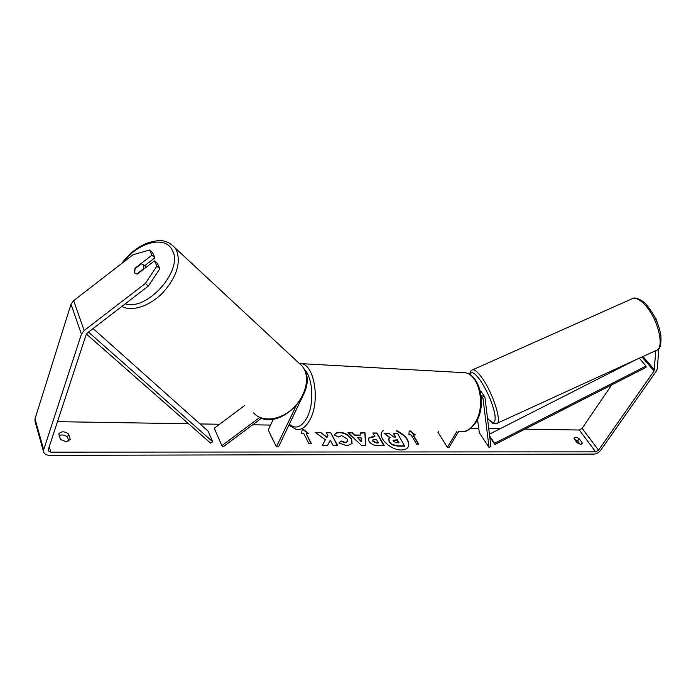 <?xml version="1.0" encoding="UTF-8"?>
<svg xmlns="http://www.w3.org/2000/svg" width="696" height="696" viewBox="0 0 696 696"><rect width="100%" height="100%" fill="white"/><g stroke="black" fill="none" stroke-linecap="round" stroke-linejoin="round"><path stroke-width="1.04" d="M477.552 419.47L479.318 432.712L489.044 447.424L490.924 446.554L484.973 397.486L484.451 396.363L481.136 395.798M480.205 390.76L481.284 391.752M489.044 447.424L482.98 398.382L481.301 397.32M458.516 431.642L449.12 447.31L447.397 447.31L456.785 431.616M438.384 431.372L437.915 432.173L447.397 447.31M261.6 418.157L223.277 446.719L221.859 445.675L214.272 428.231L244.557 405.577M221.859 445.675L259.765 417.409M304.926 391.509L278.539 446.867L276.382 446.858L296.035 406.151M273.415 419.07L268.264 429.971L276.382 446.858M143.802 265.263L143.55 268.813L136.825 273.989L134.737 273.058L134.685 268.96L141.375 263.793L143.802 265.263M408.16 447.023C409.666 440.942 405.655 435.531 396.111 430.798M383.044 430.624L381.887 432.042C377.841 438.071 391.082 450.364 401.366 449.955C404.733 449.903 407.03 448.877 408.248 446.867C409.988 441.055 406.264 435.705 397.077 430.807M655.841 350.619L654.057 371.02L598.534 450.155L595.663 451.852L50.817 452.148L48.242 450.86L48.224 449.747L86.208 334.489L87.383 332.923L148.379 286.039L145.351 283.446L156.852 266.133L159.828 268.769L148.379 286.039M611.68 384.905L582.108 428.362L579.298 430.015L524.949 429.145M500.093 428.745L488.74 428.562M478.744 428.405L470.853 428.284M270.579 425.073L252.7 424.786M219.579 424.255L200.03 423.942M188.546 423.76L57.481 421.663M325.397 439.785L322.239 445.431L327.564 445.449L330.287 440.142L333.114 445.466L337.543 445.483L330.609 432.477L326.198 432.425L327.973 435.766L327.129 437.219L320.56 432.355L315.192 432.294L325.397 439.785L322.257 445.431M354.943 435.009L360.885 435.07L360.711 432.834L365.052 432.886L365.748 445.597L361.65 445.579L348.017 432.686L352.576 432.738L354.769 435.339L360.885 435.07M574.078 438.715L574.2 437.706C575.253 436.81 576.906 437.158 579.168 438.758L582.169 442.795L582.047 443.83L580.786 444.344L577.071 442.769L574.078 438.715M58.777 433.886L60.456 439.498L66.05 441.69L70.305 439.559L68.591 433.973C64.493 431.163 61.222 431.129 58.777 433.886M303.613 429.545L308.746 433.738L306.292 433.712L311.364 443.613L308.894 443.604L303.83 433.686L301.368 433.651L302.264 429.528M418.409 444.126L413.024 435.2L415.338 434.904L410.379 430.989M413.207 434.878L418.783 444.126L416.634 444.118L411.066 434.852L408.917 434.835L409.204 430.972M368.915 441.099L368.506 438.097L372.83 436.549L374.892 436.566L372.847 432.982L376.997 433.025L384.236 445.649L377.771 445.631C373.7 445.518 370.75 444.013 368.915 441.099M334.576 435.157L334.828 434.574C335.376 433.138 337.09 432.39 339.979 432.338C345.042 432.695 348.931 434.93 351.637 439.046L352.098 443.57L347.087 445.779L338.9 443.021L341.075 440.933L345.338 442.482L347.495 441.499L347.208 439.046L341.597 435.574L338.9 437.105L334.576 435.157M658.808 348.513L657.363 368.602L656.311 371.159L600.761 450.155C598.847 452.548 596.629 453.862 594.088 454.097L49.764 455.332C46.658 455.262 44.648 454.253 43.726 452.313L43.691 449.738L81.415 334.176L84.164 330.513L145.351 283.446M574.687 439.541L577.628 441.02L580.02 444.248M68.756 441.134L67.529 437.114C64.954 434.991 62.196 434.452 59.264 435.505M625.582 364.478L625.078 365.209M43.526 451.6L35.052 421.463L34.991 418.896L71.001 304.256L73.654 300.646L133.04 254.727L149.631 250.003L151.946 255.171L135.067 268.186L134.737 273.058L137.521 273.937L154.495 260.852L156.852 266.133M154.495 260.852L157.453 263.497L159.828 268.769M149.631 250.003L152.572 252.657L154.895 257.816L151.946 255.171M154.895 257.816L144.629 265.733M655.893 319.351L656.319 319.16L657.128 322.152M655.214 317.933L656.319 319.16M579.168 438.758L577.628 441.02M582.169 442.795L581.125 444.318M68.591 433.973L67.529 437.114M383.287 430.624L381.8 432.199M395.311 437.088L393.475 433.33L397.52 433.373L404.715 446.18L397.755 446.153L392.126 444.761L389.081 441.769L388.794 438.776M389.699 437.793L384.009 433.216L388.733 433.269L393.901 437.071L395.685 437.088L393.475 433.33M392.126 444.761L389.264 441.447L388.873 438.611L390.073 437.61L384.009 433.216M404.898 445.858L397.938 445.832L392.309 444.44M303.012 429.536L308.145 433.73M311.016 443.613L306.292 433.712M414.746 434.896L409.787 430.981M360.737 433.164L365.052 432.886M364.878 433.216L365.548 445.597M348.374 433.025L352.576 432.738M352.402 433.069L354.769 435.339M357.683 437.749L361.215 441.708L361.102 437.784L357.683 437.749L361.398 441.377M368.428 438.262L374.892 436.566M373.039 433.312L376.997 433.025M376.814 433.356L383.861 445.649M372.812 440.037L372.856 441.29L376.223 442.978L378.189 442.995L376.458 439.306L372.882 439.863L373.03 440.968L376.405 442.656L378.363 442.665M327.973 435.766L326.955 437.558L320.56 432.355M320.386 432.695L315.671 432.642M337.186 445.483L330.609 432.477M330.435 432.816L326.38 432.764M327.564 445.449L330.287 440.142M334.741 434.739C335.341 433.408 337.029 432.712 339.805 432.668C344.868 433.025 348.757 435.261 351.463 439.376L352.002 443.735M339.004 443.091L341.075 440.933M340.901 441.273L345.164 442.813L347.391 441.655M393.266 441.255L396.381 442.804L399.052 442.813L397.277 439.802L393.136 440.281L393.266 441.255M398.678 442.813L397.103 440.124L393.066 440.455M489.74 436.801L494.882 444.483L646.071 367.358L646.027 366.087L494.604 443.3L494.882 444.483M489.627 435.861L494.604 443.3M639.285 358.196L646.027 366.087M635.126 360.102L489.427 434.173M86.4 334.045L210.601 443.135L212.689 441.734L208.182 431.215L93.081 328.547M88.479 332.079L212.689 441.734M482.38 397.512L482.98 398.382M121.8 306.466C131.901 311.991 149.797 306.162 162.821 292.764C176.506 277.252 181.09 263.14 176.575 250.43L175.079 247.889L170.337 243.583M123.436 262.157C138.104 242.025 165.865 235.022 172.425 250.569C183.692 269.926 147.239 311.321 125.21 303.848M121.739 263.462C129.021 253.657 137.73 246.775 147.891 242.817C157.966 240.12 165.552 238.162 175.079 247.889L302.455 366.383L304.022 368.81C310.077 379.72 304.648 398.225 291.737 409.422C278.905 420.741 261.609 422.133 253.649 412.919M579.298 430.015L595.663 451.852M49.242 446.658L50.817 452.148M73.654 300.646L84.164 330.513M582.108 428.362L598.534 450.155M641.99 356.961L654.057 371.02M642.982 356.509L654.51 369.915M34.991 418.896L43.691 449.738M71.001 304.256L81.415 334.176M472.14 370.02L472.723 369.776C474.872 369.472 478.004 372.212 482.111 377.998C493.203 393.344 502.564 423.446 496.492 423.577L655.893 350.593C665.167 348.913 658.225 318.794 645.07 305.005C640.216 299.793 636.118 297.618 632.768 298.471C635.152 296.54 643.513 300.707 646.584 304.97C654.04 313.783 658.799 323.866 660.852 335.22C661.444 344.546 660.078 349.54 656.772 350.21M487.487 418.218C493.629 424.908 496.074 423.473 494.821 413.929C492.263 402.532 487.418 391.326 480.283 380.329C474.663 372.604 471.262 370.75 470.07 374.761M459.665 431.659C465.615 432.425 470.8 429.362 475.211 422.472C485.982 406.16 479.335 374.622 465.119 372.725L461.465 372.525M299.75 363.538L301.873 363.808C314.522 365.713 320.09 400.887 310.251 419.157C306.214 426.857 301.551 430.293 296.27 429.449L289.031 425.186M289.466 424.29C295.8 429.519 301.699 427.214 307.154 417.374C314.47 403.462 312.852 377.406 304.309 369.219M480.936 391.248L484.451 396.363M258.407 416.713C280.505 430.902 318.281 391.63 304.161 368.958L302.455 366.383M146.282 267.186L143.506 264.75M469.713 374.535C470.096 371.777 471.096 370.194 472.723 369.776L632.768 298.471M487.513 418.435C495.213 425.935 492.29 422.942 496.492 423.577M299.776 363.564L465.119 372.725C480.518 375.048 486.678 405.907 476.125 422.098C471.053 428.78 466.633 431.99 462.866 431.738"/></g></svg>
